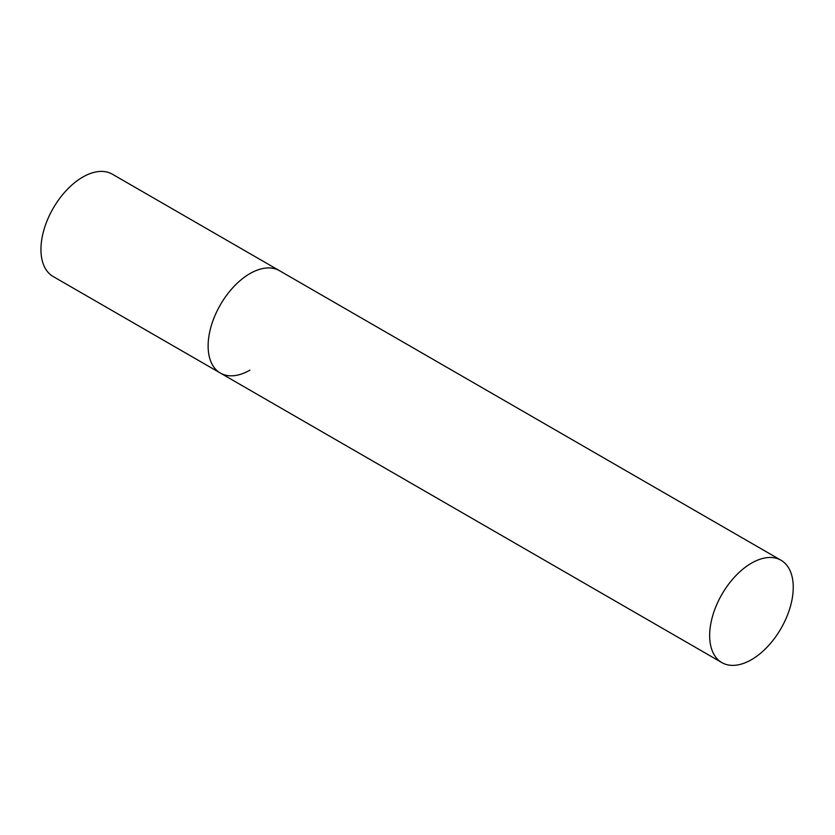 <?xml version="1.0" encoding="UTF-8"?>
<svg xmlns="http://www.w3.org/2000/svg" width="835" height="835" viewBox="0 0 835 835"><rect width="100%" height="100%" fill="white"/><g stroke="black" fill="none" stroke-linecap="round" stroke-linejoin="round"><path stroke-width="1.25" d="M249.915 370.135A59.108 34.12 -60 0 1 220.367 373.057A59.108 34.12 -60 0 1 211.307 325.692A59.108 34.12 -60 0 1 249.915 273.609A59.108 34.12 -60 0 1 279.474 270.686A59.108 34.12 120 0 0 233.925 286.52A59.108 34.12 120 0 0 208.124 346.003A59.108 34.12 120 0 0 220.367 373.057L53.189 276.542A59.108 34.12 -60 0 1 44.13 229.176A59.108 34.12 -60 0 1 82.738 177.093A59.108 34.12 -60 0 1 112.297 174.16L781.007 560.243A59.108 34.12 120 0 0 735.458 576.077A59.108 34.12 120 0 0 709.656 635.56A59.108 34.12 120 0 0 721.899 662.614A59.108 34.12 120 0 0 767.448 646.781A59.108 34.12 120 0 0 793.25 587.297A59.108 34.12 120 0 0 781.007 560.243M220.367 373.057L721.899 662.614"/></g></svg>
